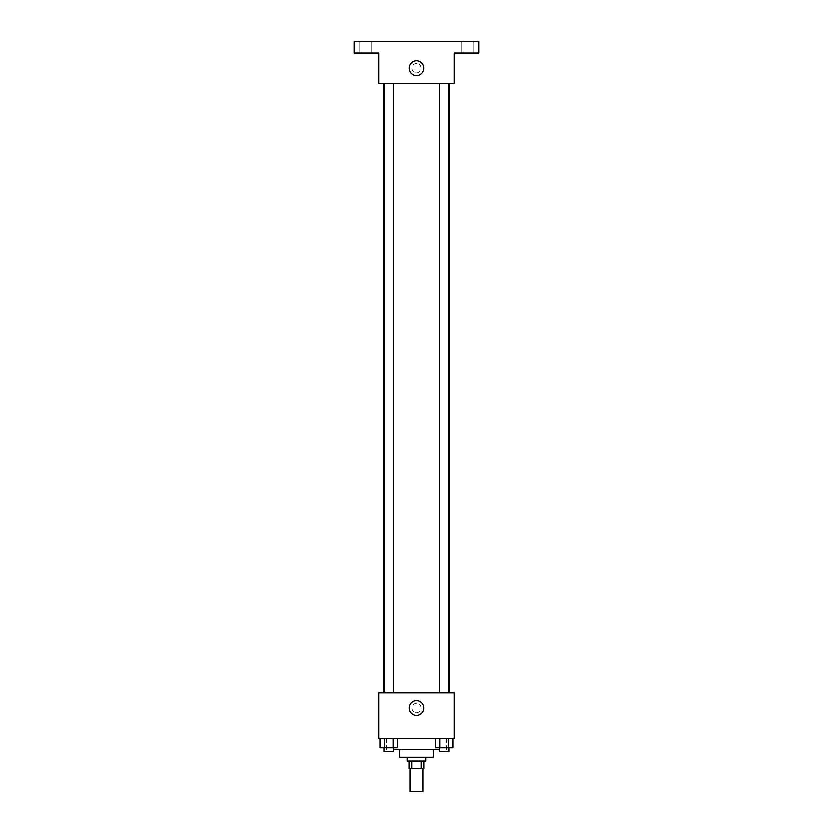 <?xml version="1.0" encoding="UTF-8"?>
<svg xmlns="http://www.w3.org/2000/svg" width="833" height="833" viewBox="0 0 833 833"><rect width="100%" height="100%" fill="white"/><g stroke="black" fill="none" stroke-linecap="round" stroke-linejoin="round"><path stroke-width="0.62" stroke-dasharray="4.17 3.12" d="M423.122 791.35L409.878 791.35M423.122 768.63L409.878 768.63L423.122 768.63M411.648 768.63L408.93 768.63L408.93 761.06L411.648 761.06L411.648 768.63L424.07 768.63L424.07 761.06L421.352 761.06L421.352 768.63M411.648 761.06L408.93 761.06M421.352 761.06L424.07 761.06M407.035 761.06L425.965 761.06M399.465 757.27L433.535 757.27M393.363 749.7L439.637 749.7M416.5 738.34L386.21 738.34L416.5 738.34M379.89 738.34L379.89 747.805L384.263 747.805L379.89 747.805L384.263 747.805L384.263 738.34L393.009 738.34L379.89 738.34L397.372 738.34L384.263 738.34L384.263 747.805L397.372 747.805L393.009 747.805L397.372 747.805L397.372 738.34L393.009 738.34L397.372 738.34L393.009 738.34L393.009 747.805L384.263 747.805L393.009 747.805L393.009 738.34L397.372 738.34L384.263 738.34L397.372 738.34M378.64 738.34L454.36 738.34L454.36 692.9L378.64 692.9L378.64 738.34M435.628 738.34L435.628 747.805L439.991 747.805L435.628 747.805L439.991 747.805L439.991 738.34L448.737 738.34L435.628 738.34L453.11 738.34L439.991 738.34L439.991 747.805L453.11 747.805L448.737 747.805L453.11 747.805L453.11 738.34L448.737 738.34L453.11 738.34L448.737 738.34L448.737 747.805L439.991 747.805L448.737 747.805L448.737 738.34L453.11 738.34L439.991 738.34L453.11 738.34M421.238 708.05A4.738 4.738 0 0 0 414.136 703.947A4.738 4.738 0 0 0 414.136 712.153A4.738 4.738 0 0 0 421.238 708.05A4.738 4.738 0 0 0 414.136 703.947A4.738 4.738 0 0 0 414.136 712.153A4.738 4.738 0 0 0 421.238 708.05M449.664 692.9L383.336 692.9L449.664 692.9M393.363 692.9L383.898 692.9L393.363 692.9L383.898 692.9L393.363 692.9L393.363 83.3L383.898 83.3L393.363 83.3M449.102 692.9L439.637 692.9L449.102 692.9L439.637 692.9L449.102 692.9L449.102 83.3L439.637 83.3L449.102 83.3M378.64 712.788L378.64 703.312L378.64 712.788M454.36 703.312L454.36 712.788L454.36 703.312M423.945 708.05A7.445 7.445 0 0 1 412.772 714.495A7.445 7.445 0 0 1 412.772 701.605A7.445 7.445 0 0 1 423.945 708.05M449.664 83.3L383.336 83.3L449.664 83.3M378.64 83.3L454.36 83.3L454.36 53.01L478.975 53.01L478.975 41.65L354.025 41.65L354.025 53.01L378.64 53.01L378.64 83.3M421.238 68.15A4.738 4.738 0 0 0 414.136 64.058A4.738 4.738 0 0 0 414.136 72.252A4.738 4.738 0 0 0 421.238 68.15A4.738 4.738 0 0 0 414.136 64.058A4.738 4.738 0 0 0 414.136 72.252A4.738 4.738 0 0 0 421.238 68.15M378.64 72.888L378.64 63.423L378.64 72.888M454.36 63.423L454.36 72.888L454.36 63.423M423.945 68.15A7.445 7.445 0 0 1 412.772 74.606A7.445 7.445 0 0 1 412.772 61.704A7.445 7.445 0 0 1 423.945 68.15M365.385 53.01L359.7 53.01L365.385 53.01M467.615 53.01L473.3 53.01L467.615 53.01M365.385 41.65L359.7 41.65L365.385 41.65M467.615 41.65L473.3 41.65L467.615 41.65M449.102 747.805L439.637 747.805L449.102 747.805L439.637 747.805L449.102 747.805L449.102 751.595L439.637 751.595L449.102 751.595L439.637 751.595L439.637 747.805M393.363 747.805L383.898 747.805L393.363 747.805L383.898 747.805L393.363 747.805L393.363 751.595L383.898 751.595L393.363 751.595L383.898 751.595L383.898 747.805M448.737 738.34L448.737 747.805M439.991 738.34L439.991 747.805M393.009 738.34L393.009 747.805M384.263 738.34L384.263 747.805M386.21 738.34L386.21 749.7M446.79 738.34L446.79 749.7M383.898 83.3L383.898 692.9M439.637 83.3L439.637 692.9M371.06 53.01L371.06 41.65L371.06 53.01M359.7 53.01L359.7 41.65L359.7 53.01M473.3 53.01L473.3 41.65L473.3 53.01M461.94 53.01L461.94 41.65L461.94 53.01"/><path stroke-width="1.25" d="M409.878 768.63L409.878 791.35L423.122 791.35L423.122 768.63M421.352 761.06L421.352 768.63L408.93 768.63L408.93 761.06M421.352 768.63L424.07 768.63L424.07 761.06M425.965 757.27L425.965 761.06L407.035 761.06L407.035 757.27M411.648 761.06L411.648 768.63M433.535 749.7L433.535 757.27L399.465 757.27L399.465 749.7M439.637 749.7L393.363 749.7M454.36 738.34L378.64 738.34L378.64 692.9L454.36 692.9L454.36 738.34M423.945 708.05A7.445 7.445 0 0 1 412.772 714.495A7.445 7.445 0 0 1 412.772 701.605A7.445 7.445 0 0 1 423.945 708.05M449.664 83.3L449.664 692.9M439.637 692.9L439.637 83.3M393.363 83.3L393.363 692.9M454.36 83.3L378.64 83.3L378.64 53.01L354.025 53.01L354.025 41.65L478.975 41.65L478.975 53.01L454.36 53.01L454.36 83.3M423.945 68.15A7.445 7.445 0 0 1 412.772 74.606A7.445 7.445 0 0 1 412.772 61.704A7.445 7.445 0 0 1 423.945 68.15M453.11 738.34L453.11 747.805L435.628 747.805L435.628 738.34M448.737 738.34L448.737 747.805M439.991 738.34L439.991 747.805M449.102 747.805L449.102 751.595L439.637 751.595L439.637 747.805M397.372 738.34L397.372 747.805L379.89 747.805L379.89 738.34M393.009 738.34L393.009 747.805M384.263 738.34L384.263 747.805M393.363 747.805L393.363 751.595L383.898 751.595L383.898 747.805M383.336 83.3L383.336 692.9M449.102 692.9L449.102 83.3M383.898 83.3L383.898 692.9"/></g></svg>
